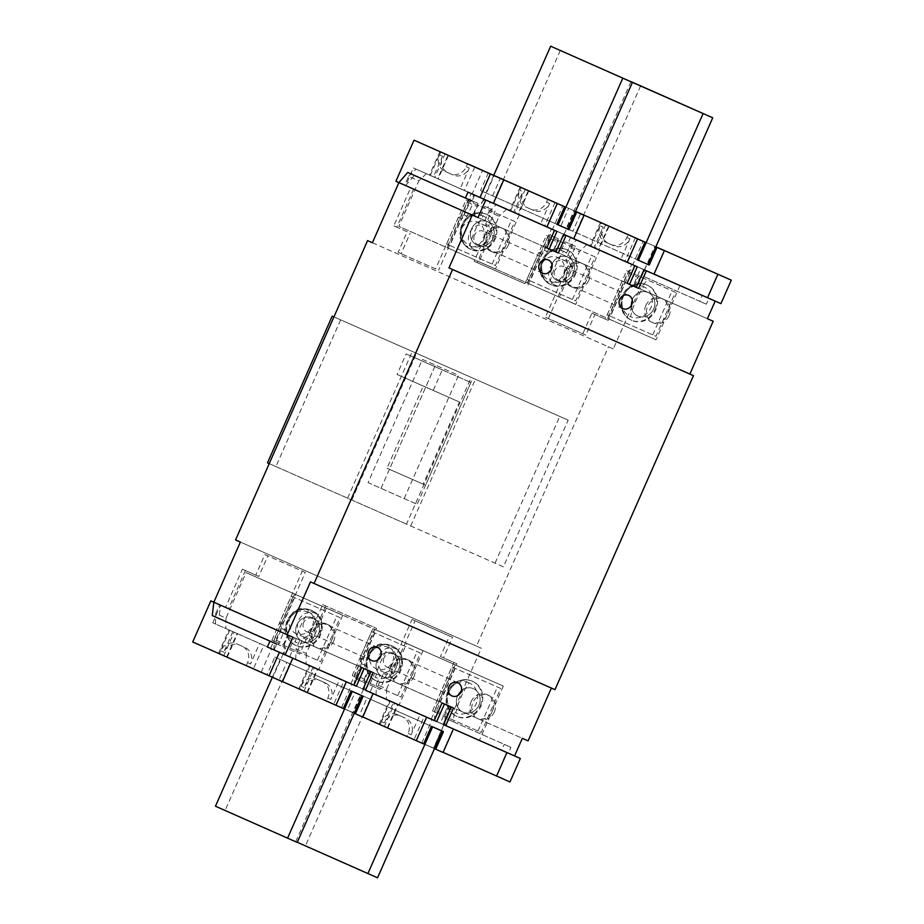 <?xml version="1.0" encoding="UTF-8"?>
<svg xmlns="http://www.w3.org/2000/svg" width="924" height="924" viewBox="0 0 924 924"><rect width="100%" height="100%" fill="white"/><g stroke="black" fill="none" stroke-linecap="round" stroke-linejoin="round"><path stroke-width="0.69" stroke-dasharray="4.62 3.46" d="M303.661 622.545A7.219 6.584 113.9 0 0 306.756 631.797A7.219 6.584 113.9 0 0 315.708 627.858A7.219 6.584 113.9 0 0 312.601 618.606A7.219 6.584 113.9 0 0 303.661 622.545M383.968 657.934A7.219 6.584 113.9 0 0 387.064 667.186A7.219 6.584 113.9 0 0 396.015 663.247A7.219 6.584 113.9 0 0 392.908 653.996A7.219 6.584 113.9 0 0 383.968 657.934M474.497 235.204A7.219 6.584 113.9 0 0 477.593 244.456A7.219 6.584 113.9 0 0 486.544 240.506A7.219 6.584 113.9 0 0 483.448 231.254A7.219 6.584 113.9 0 0 474.497 235.204M554.804 270.593A7.219 6.584 113.9 0 0 557.911 279.845A7.219 6.584 113.9 0 0 566.851 275.895A7.219 6.584 113.9 0 0 563.755 266.643A7.219 6.584 113.9 0 0 554.804 270.593M290.286 616.631A13.144 11.989 113.9 0 0 295.946 633.494A13.144 11.989 113.9 0 0 312.243 626.31A13.144 11.989 113.9 0 0 306.595 609.447A13.144 11.989 113.9 0 0 290.286 616.631M320.651 630.041A13.144 11.989 -66.1 0 1 304.354 637.225A13.144 11.989 -66.1 0 1 298.706 620.362A13.144 11.989 -66.1 0 1 315.003 613.178A13.144 11.989 -66.1 0 1 320.651 630.041M370.605 652.021A13.144 11.989 113.9 0 0 376.253 668.884A13.144 11.989 113.9 0 0 392.55 661.699A13.144 11.989 113.9 0 0 386.902 644.837A13.144 11.989 113.9 0 0 370.605 652.021M400.97 665.43A13.144 11.989 -66.1 0 1 384.661 672.614A13.144 11.989 -66.1 0 1 379.013 655.751A13.144 11.989 -66.1 0 1 395.31 648.567A13.144 11.989 -66.1 0 1 400.97 665.43M461.134 229.291A13.144 11.989 113.9 0 0 466.782 246.154A13.144 11.989 113.9 0 0 483.079 238.958A13.144 11.989 113.9 0 0 477.431 222.107A13.144 11.989 113.9 0 0 461.134 229.291M491.499 242.689A13.144 11.989 -66.1 0 1 475.19 249.873A13.144 11.989 -66.1 0 1 469.542 233.021A13.144 11.989 -66.1 0 1 485.851 225.837A13.144 11.989 -66.1 0 1 491.499 242.689M541.441 264.68A13.144 11.989 113.9 0 0 547.089 281.543A13.144 11.989 113.9 0 0 563.386 274.347A13.144 11.989 113.9 0 0 557.738 257.496A13.144 11.989 113.9 0 0 541.441 264.68M571.806 278.078A13.144 11.989 -66.1 0 1 555.497 285.262A13.144 11.989 -66.1 0 1 549.849 268.41A13.144 11.989 -66.1 0 1 566.158 261.226A13.144 11.989 -66.1 0 1 571.806 278.078M377.211 660.302A12.832 11.7 113.9 0 0 382.721 676.761A12.832 11.7 113.9 0 0 398.625 669.75A12.832 11.7 113.9 0 0 393.116 653.291A12.832 11.7 113.9 0 0 377.211 660.302A12.832 11.7 -66.1 0 1 393.116 653.291A12.832 11.7 -66.1 0 1 398.625 669.75A12.832 11.7 -66.1 0 1 382.721 676.761A12.832 11.7 -66.1 0 1 377.211 660.302M414.01 676.564A12.832 11.7 -66.1 0 1 398.117 683.575A12.832 11.7 -66.1 0 1 392.596 667.128A12.832 11.7 -66.1 0 1 408.5 660.117A12.832 11.7 -66.1 0 1 414.01 676.564M296.904 624.913A12.832 11.7 113.9 0 0 302.414 641.371A12.832 11.7 113.9 0 0 318.318 634.361A12.832 11.7 113.9 0 0 312.809 617.902A12.832 11.7 113.9 0 0 296.904 624.913A12.832 11.7 -66.1 0 1 312.809 617.902A12.832 11.7 -66.1 0 1 318.318 634.361A12.832 11.7 -66.1 0 1 302.414 641.371A12.832 11.7 -66.1 0 1 296.904 624.913M333.703 641.175A12.832 11.7 -66.1 0 1 317.81 648.186A12.832 11.7 -66.1 0 1 312.289 631.739A12.832 11.7 -66.1 0 1 328.193 624.728A12.832 11.7 -66.1 0 1 333.703 641.175M457.519 695.691A12.832 11.7 113.9 0 0 463.039 712.15A12.832 11.7 113.9 0 0 478.932 705.139A12.832 11.7 113.9 0 0 473.423 688.68A12.832 11.7 113.9 0 0 457.519 695.691A12.832 11.7 -66.1 0 1 473.423 688.68A12.832 11.7 -66.1 0 1 478.932 705.139A12.832 11.7 -66.1 0 1 463.039 712.15A12.832 11.7 -66.1 0 1 457.519 695.691M494.328 711.954A12.832 11.7 -66.1 0 1 478.424 718.964A12.832 11.7 -66.1 0 1 472.903 702.517A12.832 11.7 -66.1 0 1 488.808 695.506A12.832 11.7 -66.1 0 1 494.328 711.954M632.247 299.549A12.832 11.7 113.9 0 0 637.756 315.996A12.832 11.7 113.9 0 0 653.661 308.986A12.832 11.7 113.9 0 0 648.151 292.538A12.832 11.7 113.9 0 0 632.247 299.549A12.832 11.7 -66.1 0 1 648.151 292.538A12.832 11.7 -66.1 0 1 653.661 308.986A12.832 11.7 -66.1 0 1 637.756 315.996A12.832 11.7 -66.1 0 1 632.247 299.549M669.045 315.8A12.832 11.7 -66.1 0 1 653.141 322.811A12.832 11.7 -66.1 0 1 647.632 306.364A12.832 11.7 -66.1 0 1 663.536 299.353A12.832 11.7 -66.1 0 1 669.045 315.8M471.633 228.771A12.832 11.7 113.9 0 0 477.142 245.218A12.832 11.7 113.9 0 0 493.046 238.207A12.832 11.7 113.9 0 0 487.526 221.76A12.832 11.7 113.9 0 0 471.633 228.771A12.832 11.7 -66.1 0 1 487.526 221.76A12.832 11.7 -66.1 0 1 493.046 238.207A12.832 11.7 -66.1 0 1 477.142 245.218A12.832 11.7 -66.1 0 1 471.633 228.771M508.431 245.022A12.832 11.7 -66.1 0 1 492.527 252.033A12.832 11.7 -66.1 0 1 487.017 235.585A12.832 11.7 -66.1 0 1 502.922 228.575A12.832 11.7 -66.1 0 1 508.431 245.022M551.94 264.16A12.832 11.7 113.9 0 0 557.449 280.607A12.832 11.7 113.9 0 0 573.354 273.596A12.832 11.7 113.9 0 0 567.844 257.149A12.832 11.7 113.9 0 0 551.94 264.16A12.832 11.7 -66.1 0 1 567.844 257.149A12.832 11.7 -66.1 0 1 573.354 273.596A12.832 11.7 -66.1 0 1 557.449 280.607A12.832 11.7 -66.1 0 1 551.94 264.16M588.738 280.411A12.832 11.7 -66.1 0 1 572.834 287.422A12.832 11.7 -66.1 0 1 567.324 270.975A12.832 11.7 -66.1 0 1 583.229 263.964A12.832 11.7 -66.1 0 1 588.738 280.411M310.464 581.877L554.989 689.651M488.311 172.915L480.549 190.529L492.596 195.83L500.358 178.228L521.113 187.376L519.808 190.309A12.832 11.7 113.9 0 0 525.329 206.757L530.699 209.124A12.832 11.7 113.9 0 0 546.581 202.102L547.874 199.168L568.618 208.304L560.856 225.918L572.903 231.219L580.665 213.617L601.42 222.765L600.126 225.699A12.832 11.7 113.9 0 0 605.636 242.146L611.007 244.513A12.832 11.7 113.9 0 0 626.888 237.491L628.181 234.557L654.954 246.35L636.832 287.433L622.118 280.942L605.289 319.092L591.903 313.201L582.848 333.737L545.368 317.221L568.017 265.869L565.938 259.702L572.406 245.022L565.049 241.788L559.875 253.523L553.176 250.566L558.362 238.831L550.993 235.585L544.525 250.265L538.565 252.899L524.982 283.703L474.116 261.296L487.71 230.48L485.631 224.313L492.099 209.632L484.742 206.398L479.568 218.133L472.869 215.177L478.054 203.442L470.686 200.196L464.218 214.876L458.258 217.51L435.608 268.861L398.128 252.344L407.195 231.797L393.809 225.906L410.637 187.757L413.64 189.085L404.677 185.135L408.558 176.334L418.861 180.873L398.798 226.357L446.985 247.586L467.047 202.102L477.35 206.653L473.469 215.454L484.984 220.524L488.865 211.723L499.168 216.262L479.106 261.746L527.292 282.975L547.355 237.491L557.657 242.042L553.776 250.843L565.292 255.913L569.172 247.112L579.475 251.651L559.413 297.135L607.599 318.364L627.662 272.88L637.964 277.431L634.083 286.232L707.414 318.711L639.835 288.762L613.305 348.926L608.5 346.789L476.484 646.107L481.3 648.232L454.77 708.385L528.089 740.875M292.92 637.237L213.837 602.217L225.56 607.38L242.388 569.23L255.763 575.132L264.83 554.585L302.31 571.101L279.66 622.453L281.728 628.632L275.26 643.3L282.617 646.546L287.791 634.811L294.49 637.756L289.316 649.491L296.673 652.737L303.141 638.068L309.101 635.435L322.695 604.619L373.55 627.038L359.967 657.842L362.035 664.021L355.567 678.69L362.924 681.935L368.11 670.2L374.798 673.146L369.623 684.88L376.98 688.126L383.448 673.457L389.408 670.824L412.058 619.473L449.538 635.989L440.471 656.525L453.857 662.427L437.04 700.565L451.755 707.056L433.645 748.14L406.872 736.347L408.165 733.413A12.832 11.7 113.9 0 0 402.656 716.966A12.832 11.7 113.9 0 0 402.633 716.955L397.285 714.599A12.832 11.7 113.9 0 0 381.393 721.609L380.099 724.543L359.355 715.407L367.117 697.793L355.07 692.492L347.308 710.094L326.565 700.958L327.858 698.024A12.832 11.7 113.9 0 0 322.349 681.577A12.832 11.7 113.9 0 0 322.326 681.566L316.967 679.209A12.832 11.7 113.9 0 0 301.085 686.22L299.792 689.154L279.048 680.018L286.81 662.404L274.763 657.103L267.001 674.705L246.258 665.569L247.551 662.635A12.832 11.7 113.9 0 0 242.042 646.188A12.832 11.7 113.9 0 0 242.019 646.176L236.66 643.82A12.832 11.7 113.9 0 0 220.778 650.831L219.485 653.765L192.712 641.972M451.755 707.056L454.77 708.385L449.006 705.855L445.125 714.656L434.823 710.117L454.885 664.633L406.699 643.393L386.636 688.877L376.334 684.337L380.214 675.536L368.699 670.466L364.818 679.267L354.516 674.728L374.578 629.244L326.391 608.004L306.329 653.487L296.026 648.948L299.907 640.147L288.392 635.077L284.511 643.878L274.209 639.339L294.259 593.855L246.084 572.614L226.022 618.098L215.708 613.559L219.6 604.758M240.367 542.065L481.3 648.232M235.562 539.939L476.484 646.107M372.384 242.746L608.5 346.789M340.621 319.866L275.906 466.585L503.441 566.862L568.156 420.143L333.934 316.909L471.217 377.385L406.502 524.116L503.441 566.862M372.384 242.758L613.305 348.926M634.083 286.232L625.121 282.282L608.292 320.42L594.906 314.53L585.851 335.066L548.371 318.549L571.02 267.198L568.941 261.03L575.421 246.362L568.052 243.116L570.639 237.249L643.97 269.727M449.006 705.855L522.337 738.334M453.534 708.015L380.214 675.536M368.699 670.466L442.03 702.945M364.818 679.267L364.541 689.674L434.257 720.547L339.917 678.805L330.861 699.352L327.858 698.024M299.792 689.154L307.011 692.353L317.359 668.872L289.732 656.687L364.541 689.674M295.749 659.355L296.026 648.948M299.907 640.147L373.227 672.626M288.392 635.077L361.723 667.555M284.511 643.878L284.234 654.284L353.95 685.158L259.609 643.416L250.554 663.963L247.551 662.635M219.485 653.765L226.692 656.964L237.052 633.483L212.763 622.776L284.234 654.284M215.442 623.966L215.708 613.559M445.125 714.656L444.848 725.063L514.564 755.936L508.304 753.152L510.891 747.285L504.204 744.328L501.605 750.207L508.304 753.152M443.358 724.555L376.056 694.744L444.848 725.063M376.056 694.744L376.334 684.337M654.03 274.105L576.657 239.905L646.373 270.79M715.176 301.108L632.801 264.657L643.15 241.176L654.954 246.35M645.46 270.224L637.964 277.431M408.558 176.334L416.043 169.127L485.758 200.011M554.562 230.33L472.187 193.878L482.501 170.49M493.416 203.326L416.043 169.127M473.469 215.454L546.789 247.932L472.869 215.177M484.846 199.445L477.35 206.653M484.984 220.524L479.568 218.133M488.865 211.723L496.35 204.516L566.066 235.401M634.869 265.719L552.494 229.268L562.843 205.786L575.537 211.388L568.618 208.304M573.723 238.715L496.35 204.516M553.776 250.843L627.096 283.322L553.176 250.566M565.153 234.835L557.657 242.042M565.292 255.913L559.875 253.523M569.172 247.112L576.657 239.905M386.636 688.877L386.359 699.283M431.196 719.138L455.139 664.853L406.699 643.393M455.139 664.853L503.326 686.093L454.885 664.633M503.326 686.093L479.383 740.378M434.546 720.512L434.823 710.117M226.022 618.098L225.745 628.505M270.582 648.359L294.525 594.074L246.084 572.614M294.525 594.074L342.712 615.315L294.259 593.855M342.712 615.315L318.768 669.6M273.931 649.734L274.209 639.339M306.329 653.487L306.052 663.894M350.889 683.748L374.832 629.463L326.391 608.004M374.832 629.463L423.019 650.704L374.578 629.244M423.019 650.704L399.076 704.989M354.238 685.123L354.516 674.728M275.906 466.585L269.219 463.629M267.486 462.866L406.502 524.116M568.156 420.143L471.217 377.385M495.033 563.132L559.748 416.412M547.355 237.491L554.839 230.295M599.676 250.15L575.733 304.435L527.292 282.975M575.733 304.435L479.106 261.746M527.546 283.206L551.489 228.921M506.652 209.055L499.168 216.262M467.047 202.102L474.532 194.906M519.369 214.761L495.426 269.046L446.985 247.586M495.426 269.046L398.798 226.357M447.239 247.817L471.182 193.532M426.345 173.666L418.861 180.873M627.662 272.88L635.146 265.685M679.983 285.539L656.04 339.824L607.599 318.364M656.04 339.824L559.413 297.135M607.853 318.595L631.797 264.31M586.971 244.444L579.475 251.651M410.706 525.975L475.421 379.256M347.609 498.163L412.323 351.432M404.181 498.556L458.547 375.306L422.407 359.39L368.041 482.628L417.163 504.308L368.041 482.628M351.813 500.023L416.528 353.303M422.407 359.39L458.547 375.306M471.529 381.058L417.163 504.308M381.023 488.38L435.389 365.13M645.83 305.567A12.832 11.7 -66.1 0 1 661.734 298.556A12.832 11.7 -66.1 0 1 667.244 315.003A12.832 11.7 -66.1 0 1 651.339 322.014A12.832 11.7 -66.1 0 1 645.83 305.567M623.642 295.749A19.242 17.556 -66.1 0 1 647.505 285.239A19.242 17.556 -66.1 0 1 655.763 309.91A19.242 17.556 -66.1 0 1 631.912 320.42A19.242 17.556 -66.1 0 1 623.642 295.749M629.902 272.233L610.487 316.251L655.994 336.301L675.409 292.284L626.657 270.79L607.241 314.807L655.994 336.301M610.487 316.251L607.241 314.807M675.409 292.284L626.657 270.79M652.748 334.869L672.164 290.852M471.101 701.709A12.832 11.7 -66.1 0 1 487.006 694.698A12.832 11.7 -66.1 0 1 492.515 711.145A12.832 11.7 -66.1 0 1 476.622 718.156A12.832 11.7 -66.1 0 1 471.101 701.709M448.925 691.903A19.242 17.556 -66.1 0 1 472.776 681.381A19.242 17.556 -66.1 0 1 481.046 706.051A19.242 17.556 -66.1 0 1 457.195 716.574A19.242 17.556 -66.1 0 1 448.925 691.903M455.186 668.375L435.77 712.392L481.277 732.455L500.692 688.438L451.94 666.943L432.524 710.96L481.277 732.455M435.77 712.392L432.524 710.96M500.692 688.438L451.94 666.943M478.031 731.011L497.447 686.994M565.523 270.178A12.832 11.7 -66.1 0 1 581.427 263.167A12.832 11.7 -66.1 0 1 586.936 279.614A12.832 11.7 -66.1 0 1 571.032 286.625A12.832 11.7 -66.1 0 1 565.523 270.178M543.335 260.36A19.242 17.556 -66.1 0 1 567.186 249.85A19.242 17.556 -66.1 0 1 575.456 274.52A19.242 17.556 -66.1 0 1 551.605 285.031A19.242 17.556 -66.1 0 1 543.335 260.36M549.595 236.844L530.18 280.861L575.687 300.912L595.102 256.895L546.35 235.401L526.934 279.418L575.687 300.912M530.18 280.861L526.934 279.418M595.102 256.895L546.35 235.401M572.441 299.48L591.857 255.463M390.794 666.319A12.832 11.7 -66.1 0 1 406.699 659.309A12.832 11.7 -66.1 0 1 412.208 675.756A12.832 11.7 -66.1 0 1 396.304 682.767A12.832 11.7 -66.1 0 1 390.794 666.319M368.618 656.514A19.242 17.556 -66.1 0 1 392.469 645.991A19.242 17.556 -66.1 0 1 400.739 670.662A19.242 17.556 -66.1 0 1 376.888 681.184A19.242 17.556 -66.1 0 1 368.618 656.514M374.878 632.986L355.463 677.003L400.97 697.066L420.385 653.049L371.633 631.554L352.217 675.571L400.97 697.066M355.463 677.003L352.217 675.571M420.385 653.049L371.633 631.554M397.724 695.622L417.14 651.605M485.216 234.788A12.832 11.7 -66.1 0 1 501.12 227.778A12.832 11.7 -66.1 0 1 506.629 244.225A12.832 11.7 -66.1 0 1 490.725 251.236A12.832 11.7 -66.1 0 1 485.216 234.788M463.028 224.971A19.242 17.556 -66.1 0 1 486.879 214.46A19.242 17.556 -66.1 0 1 495.149 239.131A19.242 17.556 -66.1 0 1 471.298 249.642A19.242 17.556 -66.1 0 1 463.028 224.971M469.288 201.455L449.873 245.472L495.38 265.523L514.795 221.506L466.043 200.011L446.627 244.028L495.38 265.523M449.873 245.472L446.627 244.028M514.795 221.506L466.043 200.011M492.134 264.091L511.549 220.074M310.487 630.93A12.832 11.7 -66.1 0 1 326.391 623.919A12.832 11.7 -66.1 0 1 331.901 640.367A12.832 11.7 -66.1 0 1 315.996 647.378A12.832 11.7 -66.1 0 1 310.487 630.93M288.311 621.124A19.242 17.556 -66.1 0 1 312.162 610.602A19.242 17.556 -66.1 0 1 320.432 635.273A19.242 17.556 -66.1 0 1 296.569 645.795A19.242 17.556 -66.1 0 1 288.311 621.124M294.571 597.597L275.156 641.614L320.663 661.676L340.078 617.659L291.326 596.165L271.91 640.182L320.663 661.676M275.156 641.614L271.91 640.182M340.078 617.659L291.326 596.165M317.417 660.233L336.833 616.216M410.637 187.757L395.911 181.266M440.794 151.986L439.501 154.92A12.832 11.7 113.9 0 0 445.022 171.367A12.832 11.7 113.9 0 0 445.033 171.367L450.392 173.735A12.832 11.7 113.9 0 0 466.274 166.713L467.532 163.86M547.874 199.168L555.093 202.368L544.733 225.837L540.528 223.978L549.584 203.43A12.832 11.7 -66.1 0 1 533.702 210.453L525.329 206.757A12.832 11.7 113.9 0 0 525.34 206.757L528.355 208.096A12.832 11.7 -66.1 0 1 528.332 208.085A12.832 11.7 -66.1 0 1 522.822 191.638L519.808 190.309M608.639 243.474L605.636 242.146A12.832 11.7 113.9 0 0 605.647 242.146L608.662 243.486A12.832 11.7 -66.1 0 1 608.639 243.474A12.832 11.7 -66.1 0 1 603.129 227.027L600.126 225.699M628.181 234.557L643.15 241.176M635.4 237.757L625.04 261.226L620.836 259.367L629.891 238.819A12.832 11.7 -66.1 0 1 614.01 245.842L608.662 243.486M580.665 213.617L601.42 222.765M630.919 81.728L566.273 228.309L648.024 264.507L572.903 231.219M566.273 228.309L560.856 225.918M555.093 202.368L562.843 205.786M500.358 178.228L521.113 187.376M493.728 175.317L485.966 192.92L567.717 229.117L492.596 195.83M485.966 192.92L480.549 190.529M474.751 167.048L464.426 190.448L460.221 188.588L469.276 168.041A12.832 11.7 -66.1 0 1 453.395 175.063L448.036 172.707A12.832 11.7 -66.1 0 1 448.024 172.696A12.832 11.7 -66.1 0 1 442.515 156.248L439.501 154.92M393.809 225.906L396.812 227.235L413.64 189.085M407.195 231.797L396.812 227.235M398.128 252.344L401.143 253.673L410.198 233.137M435.608 268.861L401.143 253.673M458.258 217.51L461.261 218.838L438.611 270.189M464.218 214.876L467.221 216.204L461.261 218.838M470.686 200.196L473.689 201.536L467.221 216.204M478.054 203.442L473.689 201.536M556.964 231.381L483.645 198.903L481.058 204.77M484.742 206.398L487.745 207.727L490.332 201.859L563.663 234.338M492.099 209.632L487.745 207.727M485.631 224.313L488.634 225.641L495.114 210.972M487.71 230.48L490.713 231.808L488.634 225.641M474.116 261.296L477.119 262.624L490.713 231.808M524.982 283.703L477.119 262.624M538.565 252.899L541.568 254.227L527.985 285.031M544.525 250.265L547.528 251.594L541.568 254.227M550.993 235.585L553.996 236.925L547.528 251.594M558.362 238.831L553.996 236.925M637.271 266.77L563.952 234.292L561.365 240.159M565.049 241.788L568.052 243.116M572.406 245.022L575.421 246.362M565.938 259.702L568.941 261.03M568.017 265.869L571.02 267.198M545.368 317.221L548.371 318.549M582.848 333.737L585.851 335.066M591.903 313.201L594.906 314.53M605.289 319.092L608.292 320.42M622.118 280.942L625.121 282.282M636.832 287.433L639.835 288.762L648.625 278.621L641.926 275.675L633.148 285.816L640.909 268.214L702.217 295.368L699.63 301.236L641.926 275.675M720.928 303.638L708.904 298.313L706.317 304.181L648.625 278.621M625.04 261.226L632.801 264.657M620.836 259.367L640.909 268.214M570.639 237.249L594.063 247.563L603.129 227.027M594.063 247.563L598.278 249.434L608.627 225.953M605.682 224.659L595.322 248.14L598.278 249.434M595.322 248.14L654.007 274.151M544.733 225.837L552.494 229.268M490.332 201.859L513.756 212.173L522.822 191.638M540.528 223.978L563.952 234.292M513.756 212.173L517.971 214.045L528.32 190.563M525.375 189.27L515.014 212.751L517.971 214.045M515.014 212.751L573.7 238.762M464.426 190.448L472.187 193.878M460.221 188.588L483.645 198.903M407.703 172.453L414.391 175.41L405.613 185.551L413.374 167.937L433.448 176.784L442.515 156.248M433.448 176.784L437.653 178.655L448.013 155.174M445.056 153.892L434.707 177.362L437.653 178.655M434.707 177.362L493.393 203.372M414.391 175.41L472.095 200.97L474.682 195.091L467.983 192.146M474.682 195.091L413.374 167.937M706.317 304.181L699.63 301.236M708.904 298.313L702.217 295.368M640.621 85.84L575.906 232.559M560.314 50.45L495.599 197.17M226.692 656.964L282.432 681.681M232.848 631.623L223.781 652.171A12.832 11.7 -66.1 0 1 239.674 645.148L245.022 647.505A12.832 11.7 -66.1 0 1 245.045 647.516A12.832 11.7 -66.1 0 1 250.554 663.963M282.478 681.577L246.258 665.569M267.001 674.705L343.335 708.523M351.097 690.909L274.763 657.103M363.144 696.222L286.81 662.404M354.169 713.293L279.048 680.018M307.011 692.353L362.739 717.07M313.155 667.013L304.088 687.56A12.832 11.7 -66.1 0 1 319.981 680.538L325.329 682.894A12.832 11.7 -66.1 0 1 325.352 682.905A12.832 11.7 -66.1 0 1 330.861 699.352M362.786 716.966L326.565 700.958M347.308 710.094L423.642 743.912M431.404 726.299L355.07 692.492M443.451 731.612L367.117 697.793M434.476 748.683L359.355 715.407M380.099 724.543L443.046 752.459M387.318 727.742L397.667 704.261L393.462 702.402L384.396 722.949A12.832 11.7 -66.1 0 1 400.288 715.927L405.636 718.283A12.832 11.7 -66.1 0 1 405.659 718.294A12.832 11.7 -66.1 0 1 411.168 734.742L408.165 733.413M443.093 752.355L406.872 736.347M433.645 748.14L509.967 781.947M437.04 700.565L454.77 708.385L453.199 721.725L510.891 747.285M453.857 662.427L456.872 663.755L440.043 701.905M440.471 656.525L456.872 663.755M449.538 635.989L452.541 637.317L443.485 657.853M412.058 619.473L452.541 637.317M389.408 670.824L392.411 672.152L415.061 620.801M383.448 673.457L386.463 674.786L392.411 672.152M376.98 688.126L379.983 689.454L386.463 674.786M369.623 684.88L379.983 689.454M443.358 724.566L370.039 692.076L372.626 686.209M374.798 673.146L451.131 706.952M444.432 704.007L368.11 670.2M362.924 681.935L365.939 683.263L363.34 689.131M355.567 678.69L365.939 683.263M362.035 664.021L365.038 665.349L358.57 680.018M359.967 657.842L362.97 659.182L365.038 665.349M373.55 627.038L376.553 628.366L362.97 659.182M322.695 604.619L376.553 628.366M309.101 635.435L312.104 636.763L325.698 605.948M303.141 638.068L306.156 639.396L312.104 636.763M296.673 652.737L299.676 654.065L306.156 639.396M289.316 649.491L299.676 654.065M289.732 656.687L292.319 650.819M294.49 637.756L370.824 671.563M364.125 668.618L287.791 634.811M282.617 646.546L285.62 647.874L283.033 653.742M275.26 643.3L285.62 647.874M281.728 628.632L284.731 629.96L278.263 644.629M279.66 622.453L282.663 623.792L284.731 629.96M302.31 571.101L305.313 572.43L282.663 623.792M264.83 554.585L305.313 572.43M255.763 575.132L258.778 576.461L267.833 555.925M242.388 569.23L258.778 576.461M225.56 607.38L228.563 608.708L245.391 570.558M213.837 602.217L228.563 608.708M292.781 658.211L228.909 629.914L234.107 632.189L223.747 655.67M237.052 633.483L234.107 632.189M212.763 622.776L220.536 605.174L218.965 618.503L276.657 644.063L274.07 649.93M259.609 643.416L263.825 645.287L253.465 668.757M261.226 672.187L271.575 648.706L263.825 645.287M271.575 648.706L346.327 681.796M373.088 693.601L309.217 665.303L314.414 667.578L304.054 691.06M317.359 668.872L314.414 667.578M339.917 678.805L344.132 680.676L333.772 704.146M341.534 707.576L351.882 684.095L344.132 680.676M351.882 684.095L426.634 717.186M453.395 728.99L389.524 700.692L394.721 702.968L384.361 726.449M397.667 704.261L394.721 702.968M393.462 702.402L370.039 692.076M453.199 721.725L446.5 718.78L448.071 705.439L440.309 723.042L420.235 714.194L411.168 734.742M420.235 714.194L424.439 716.065L414.079 739.535M421.841 742.965L432.189 719.484L424.439 716.065M432.189 719.484L506.941 752.575M446.5 718.78L504.204 744.328M501.605 750.207L440.309 723.042M297.228 842.411L225.098 810.464L289.813 663.744L361.942 695.691M215.465 806.213L225.098 810.464M289.813 663.744L352.298 691.441M272.349 677.246L280.18 659.493M377.535 877.8L305.417 845.853L370.12 699.133L442.25 731.08M297.285 842.272L305.417 845.853M370.12 699.133L432.605 726.83M295.772 841.602L360.487 694.883M434.742 366.597L470.882 382.524L425.583 485.227L389.443 469.311L434.742 366.597L406.133 353.927L397.066 374.474L423.273 386.082L387.041 468.237L389.443 469.311M425.583 485.227L423.169 484.164L459.413 401.998L433.206 390.402L442.273 369.854L470.882 382.524M442.273 369.854L406.133 353.927M387.041 468.237L423.169 484.164M433.206 390.402L397.066 374.474M459.413 401.998L423.273 386.082M643.797 286.717A16.389 14.957 113.9 0 0 623.492 295.68A16.389 14.957 113.9 0 0 630.561 316.713A36.879 15.119 113.8 0 1 635.735 301.074A36.879 15.119 -66.2 0 1 643.797 286.717A16.389 14.957 113.9 0 1 650.866 307.738A16.389 14.957 113.9 0 1 630.561 316.713M654.966 309.552A19.242 17.556 113.9 0 0 646.696 284.881A19.242 17.556 113.9 0 0 622.845 295.391A19.242 17.556 113.9 0 0 631.104 320.062A19.242 17.556 113.9 0 0 654.966 309.552M469.069 682.859A16.389 14.957 113.9 0 0 448.775 691.833A16.389 14.957 113.9 0 0 455.844 712.854A36.879 15.119 113.8 0 1 461.018 697.216A36.879 15.119 -66.2 0 1 469.069 682.859A16.389 14.957 113.9 0 1 476.137 703.892A16.389 14.957 113.9 0 1 455.844 712.854M480.237 705.693A19.242 17.556 113.9 0 0 471.979 681.023A19.242 17.556 113.9 0 0 448.117 691.545A19.242 17.556 113.9 0 0 456.387 716.216A19.242 17.556 113.9 0 0 480.237 705.693M563.49 251.328A16.389 14.957 113.9 0 0 543.185 260.291A16.389 14.957 113.9 0 0 550.254 281.323A36.879 15.119 113.8 0 1 555.428 265.685A36.879 15.119 -66.2 0 1 563.49 251.328A16.389 14.957 113.9 0 1 570.558 272.349A16.389 14.957 113.9 0 1 550.254 281.323M574.659 274.162A19.242 17.556 113.9 0 0 566.389 249.492A19.242 17.556 113.9 0 0 542.538 260.002A19.242 17.556 113.9 0 0 550.796 284.673A19.242 17.556 113.9 0 0 574.659 274.162M388.761 647.47A16.389 14.957 113.9 0 0 368.468 656.444A16.389 14.957 113.9 0 0 375.537 677.465A36.879 15.119 113.8 0 1 380.711 661.827A36.879 15.119 -66.2 0 1 388.761 647.47A16.389 14.957 113.9 0 1 395.83 668.502A16.389 14.957 113.9 0 1 375.537 677.465M399.93 670.304A19.242 17.556 113.9 0 0 391.661 645.633A19.242 17.556 113.9 0 0 367.81 656.156A19.242 17.556 113.9 0 0 376.08 680.826A19.242 17.556 113.9 0 0 399.93 670.304M483.183 215.939A16.389 14.957 113.9 0 0 462.878 224.902A16.389 14.957 113.9 0 0 469.946 245.934A36.879 15.119 113.8 0 1 475.121 230.295A36.879 15.119 -66.2 0 1 483.183 215.939A16.389 14.957 113.9 0 1 490.251 236.96A16.389 14.957 113.9 0 1 469.946 245.934M494.352 238.773A19.242 17.556 113.9 0 0 486.082 214.102A19.242 17.556 113.9 0 0 462.219 224.613A19.242 17.556 113.9 0 0 470.489 249.284A19.242 17.556 113.9 0 0 494.352 238.773M308.454 612.081A16.389 14.957 113.9 0 0 288.161 621.055A16.389 14.957 113.9 0 0 295.23 642.076A36.879 15.119 113.8 0 1 300.404 626.437A36.879 15.119 -66.2 0 1 308.454 612.081A16.389 14.957 113.9 0 1 315.523 633.113A16.389 14.957 113.9 0 1 295.23 642.076M319.623 634.915A19.242 17.556 113.9 0 0 311.353 610.244A19.242 17.556 113.9 0 0 287.503 620.766A19.242 17.556 113.9 0 0 295.772 645.437A19.242 17.556 113.9 0 0 319.623 634.915M614.01 245.842L611.007 244.513M626.888 237.491L629.891 238.819M533.702 210.453L530.699 209.124M546.581 202.102L549.584 203.43M453.395 175.063L450.392 173.735M466.274 166.713L469.276 168.041M448.036 172.707L445.033 171.367L448.024 172.696M644.444 269.785L654.793 246.315M590.898 246.2L601.258 222.719M564.125 234.396L574.485 210.926M510.591 210.811L520.951 187.329M483.818 199.007L494.132 175.641M430.284 175.421L440.632 151.94M239.674 645.148L236.66 643.82M220.778 650.831L223.781 652.171M319.981 680.538L316.967 679.209M301.085 686.22L304.088 687.56M325.329 682.894L322.326 681.566M400.288 715.927L397.285 714.599M381.393 721.609L384.396 722.949M229.672 630.249L219.323 653.73M283.218 653.846L272.857 677.315M309.99 665.638L299.63 689.119M363.525 689.235L353.164 712.704M390.298 701.027L379.937 724.508M443.832 724.624L433.483 748.094M371.667 660.544L306.756 631.797M451.975 695.934L387.064 667.186M542.504 273.204L477.593 244.456M622.811 308.593L557.911 279.845M304.354 637.225L295.946 633.494M384.661 672.614L376.253 668.884M475.19 249.873L466.782 246.154M555.497 285.262L547.089 281.543M398.117 683.575L396.304 682.767M317.81 648.186L315.996 647.378M478.424 718.964L476.622 718.156M653.141 322.811L651.339 322.014M492.527 252.033L490.725 251.236M572.834 287.422L571.032 286.625M377.512 647.354L312.601 618.606M457.819 682.744L392.908 653.996M548.348 260.014L483.448 231.254M628.666 295.403L563.755 266.643M315.003 613.178L306.595 609.447M395.31 648.567L386.902 644.837M485.851 225.837L477.431 222.107M566.158 261.226L557.738 257.496M408.5 660.117L406.699 659.309M328.193 624.728L326.391 623.919M488.808 695.506L487.006 694.698M663.536 299.353L661.734 298.556M502.922 228.575L501.12 227.778M583.229 263.964L581.427 263.167M631.912 320.42L631.104 320.062C621.54 314.507 618.653 306.214 622.429 295.218C628.031 284.973 636.116 281.531 646.696 284.881L647.505 285.239M457.195 716.574L456.387 716.216C446.823 710.648 443.924 702.367 447.713 691.36C453.303 681.127 461.399 677.673 471.979 681.023L472.776 681.381M551.605 285.031L550.796 284.673C541.233 279.117 538.346 270.824 542.122 259.829C547.724 249.584 555.809 246.142 566.389 249.492L567.186 249.85M376.888 681.184L376.08 680.826C366.516 675.259 363.617 666.978 367.394 655.971C372.996 645.737 381.092 642.284 391.661 645.633L392.469 645.991M471.298 249.642L470.489 249.284C460.926 243.728 458.038 235.435 461.815 224.44C467.417 214.195 475.502 210.753 486.082 214.102L486.879 214.46M296.569 645.795L295.772 645.437C286.209 639.87 283.31 631.589 287.087 620.582C292.689 610.348 300.774 606.895 311.353 610.244L312.162 610.602M609.147 226.184L598.787 249.665M600.485 222.372L590.124 245.853M528.84 190.794L518.48 214.276M520.177 186.983L509.817 210.464M448.521 155.428L438.172 178.886M439.87 151.594L429.51 175.075M325.352 682.905L322.349 681.577M218.549 653.384L228.909 629.914M227.212 657.195L237.572 633.714M298.856 688.773L309.217 665.303M307.519 692.584L317.879 669.103M379.163 724.162L389.524 700.692M387.826 727.973L398.186 704.492"/><path stroke-width="1.39" d="M380.619 656.606A7.219 6.584 -66.1 0 1 371.667 660.544A7.219 6.584 -66.1 0 1 368.572 651.293A7.219 6.584 -66.1 0 1 377.512 647.354A7.219 6.584 -66.1 0 1 380.619 656.606M460.926 691.995A7.219 6.584 -66.1 0 1 451.975 695.934A7.219 6.584 -66.1 0 1 448.879 686.682A7.219 6.584 -66.1 0 1 457.819 682.744A7.219 6.584 -66.1 0 1 460.926 691.995M551.455 269.265A7.219 6.584 -66.1 0 1 542.504 273.204A7.219 6.584 -66.1 0 1 539.408 263.952A7.219 6.584 -66.1 0 1 548.348 260.014A7.219 6.584 -66.1 0 1 551.455 269.265M631.762 304.654A7.219 6.584 -66.1 0 1 622.811 308.593A7.219 6.584 -66.1 0 1 619.715 299.341A7.219 6.584 -66.1 0 1 628.666 295.403A7.219 6.584 -66.1 0 1 631.762 304.654M452.552 269.496L314.068 583.483L554.989 689.651L693.474 375.664L448.949 267.902L472.245 215.073L398.914 182.594L372.384 242.758L367.579 240.621L235.562 539.939L240.367 542.065L213.837 602.217L287.168 634.707L310.464 581.877L314.068 583.483M693.474 375.664L448.949 267.902M689.87 374.07L713.166 321.24L707.414 318.699L715.176 301.108L646.373 270.79L638.611 288.392L627.096 283.322L634.869 265.719L566.066 235.401L558.304 253.003L546.789 247.932L554.562 230.33L485.758 200.011L477.997 217.614L472.245 215.073M287.168 634.707L292.92 637.237L285.158 654.839L353.95 685.158L361.723 667.555L373.227 672.626L365.465 690.228L434.257 720.547L442.03 702.945L453.534 708.015L445.772 725.617L514.564 755.936L522.337 738.334L528.089 740.875L551.385 688.057M713.166 321.24L707.414 318.711M367.579 240.621L372.384 242.746M414.033 140.182L503.742 179.891L414.033 140.182L395.911 181.266L477.997 217.614M365.465 690.228L373.088 693.601L362.739 717.07L354.169 713.293M285.158 654.839L267.382 646.985L269.97 641.117L212.266 615.557L213.837 602.217L210.834 600.889L213.837 602.217M445.772 725.617L443.358 724.555M731.288 280.168L655.855 246.754L731.288 280.168L720.928 303.638L654.03 274.105M546.8 247.921L549.202 248.995L556.964 231.381L493.416 203.326M549.202 248.995L558.304 253.003M627.107 283.31L629.51 284.384L637.271 266.77L573.723 238.715M629.51 284.384L638.611 288.392M269.219 463.629L267.486 462.866L332.201 316.147L333.934 316.909L332.201 316.147M467.532 163.86L564.645 206.733L556.883 224.336L558.084 224.867L622.799 78.147L550.669 46.2L493.728 175.317M655.797 246.893L664.356 250.67L655.797 246.881M656.999 247.424L649.237 265.038L648.036 264.507L712.739 117.787L630.919 81.728M649.237 265.038L637.19 259.725L644.952 242.123L575.548 211.377L644.952 242.123M575.49 211.504L584.049 215.28L575.49 211.492M576.692 212.035L568.93 229.649L567.717 229.117L632.432 82.398L550.669 46.2M568.93 229.649L556.883 224.336M467.567 163.779L564.645 206.733M404.677 185.135L398.914 182.594L407.703 172.453L465.396 198.013L467.983 192.146L480.006 197.47L490.355 174.001M584.049 215.28L573.7 238.762L563.663 234.338L555.89 251.94M664.356 250.67L654.007 274.151L643.97 269.727L636.209 287.329M707.541 297.736L717.902 274.266M627.234 262.347L637.595 238.877M546.927 226.958L557.288 203.488M480.006 197.47L493.393 203.372L503.742 179.891M465.396 198.013L472.095 200.97M637.19 259.725L638.392 260.256L703.106 113.537L630.976 81.589M703.106 113.537L712.739 117.787M638.392 260.256L648.024 264.507M622.799 78.147L632.432 82.398M558.084 224.867L567.717 229.117M269.046 675.779L279.394 652.309L292.781 658.211L282.432 681.681L192.712 641.972L210.834 600.889M355.382 713.825L363.144 696.222L351.097 690.909L343.335 708.523L282.478 681.577M434.257 720.547L436.671 721.609L444.432 704.007L451.131 706.952L443.358 724.566L453.395 728.99L443.046 752.459L435.689 749.214L443.451 731.612L431.404 726.299L423.642 743.912L362.786 716.966M435.689 749.214L434.476 748.683M514.576 755.924L520.327 758.477L509.967 781.947L443.093 752.355M353.95 685.158L356.364 686.22L364.125 668.618L370.824 671.563L363.051 689.177M279.394 652.309L267.382 646.985M356.364 686.22L346.327 681.796L335.966 705.278M436.671 721.609L426.634 717.186L416.274 740.667M520.327 758.477L506.941 752.575L496.581 776.056M212.266 615.557L218.965 618.503M269.97 641.117L276.657 644.063M287.583 838.16L352.298 691.441L361.942 695.691L297.228 842.411L215.465 806.213L272.349 677.246M367.902 873.55L432.605 726.83L442.25 731.08L377.535 877.8L297.285 842.272"/></g></svg>

